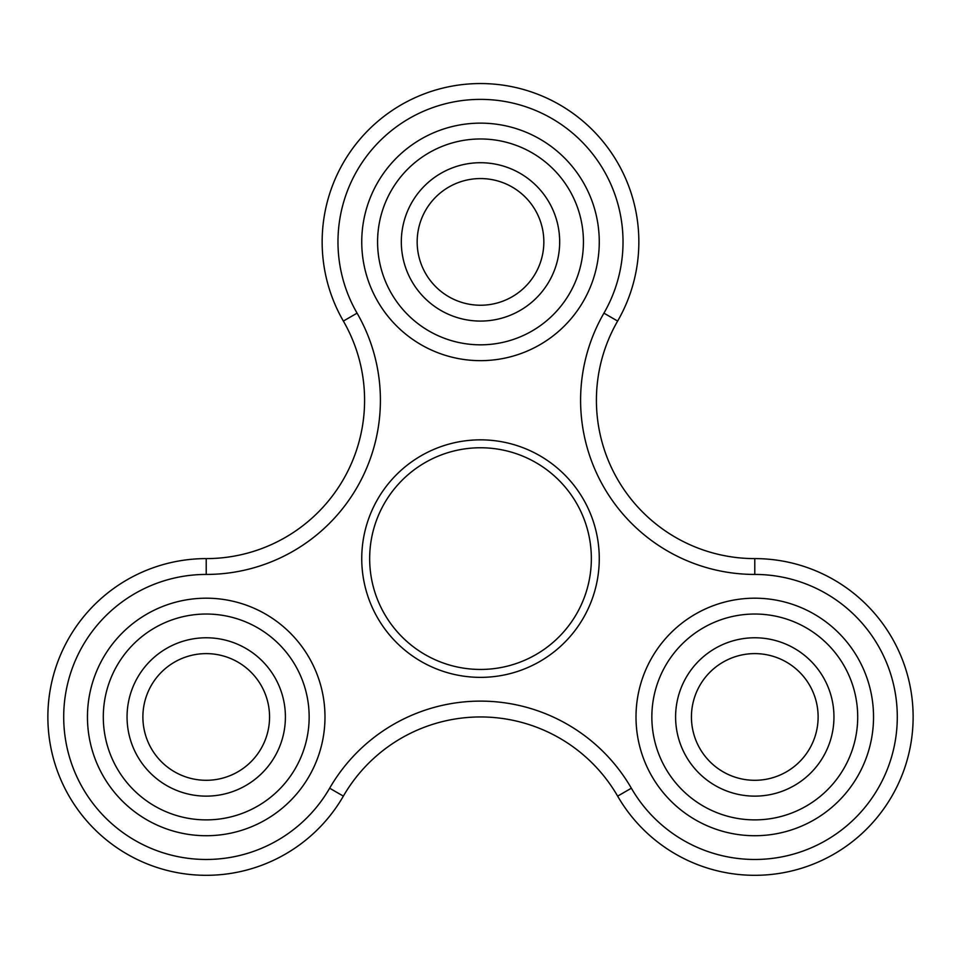 <?xml version="1.0" encoding="UTF-8"?>
<svg xmlns="http://www.w3.org/2000/svg" width="961" height="961" viewBox="0 0 961 961"><rect width="100%" height="100%" fill="white"/><g stroke="black" fill="none" stroke-linecap="round" stroke-linejoin="round"><path stroke-width="1.44" d="M599.268 241.896A118.768 118.768 0 0 0 421.122 139.045A118.768 118.768 0 0 0 421.122 344.747A118.768 118.768 0 0 0 599.268 241.896A118.768 118.768 0 0 0 421.122 139.045A118.768 118.768 0 0 0 421.122 344.747A118.768 118.768 0 0 0 599.268 241.896A118.768 118.768 0 0 0 421.122 139.045A118.768 118.768 0 0 0 421.122 344.747A118.768 118.768 0 0 0 599.268 241.896M543.842 241.896A63.342 63.342 0 0 0 448.835 187.047A63.342 63.342 0 0 0 448.835 296.757A63.342 63.342 0 0 0 543.842 241.896A63.342 63.342 0 0 0 448.835 187.047A63.342 63.342 0 0 0 448.835 296.757A63.342 63.342 0 0 0 543.842 241.896M357.072 313.154L343.365 321.07A158.349 158.349 0 0 1 206.219 558.605A158.349 158.349 0 0 0 69.084 796.128A158.349 158.349 0 0 0 343.365 796.128A158.349 158.349 0 0 1 617.635 796.128A158.349 158.349 0 0 0 891.916 796.128A158.349 158.349 0 0 0 754.781 558.605A158.349 158.349 0 0 1 617.635 321.07A158.349 158.349 0 0 0 480.5 83.547A158.349 158.349 0 0 0 343.365 321.07A158.349 158.349 0 0 1 206.219 558.605A158.349 158.349 0 0 0 69.084 796.128A158.349 158.349 0 0 0 343.365 796.128A158.349 158.349 0 0 1 617.635 796.128A158.349 158.349 0 0 0 891.916 796.128A158.349 158.349 0 0 0 754.781 558.605A158.349 158.349 0 0 1 617.635 321.07A158.349 158.349 0 0 0 480.5 83.547A158.349 158.349 0 0 0 343.365 321.07A158.349 158.349 0 0 1 206.219 558.605L206.219 574.438A142.516 142.516 0 0 0 82.802 788.212A142.516 142.516 0 0 0 329.647 788.212A174.193 174.193 0 0 1 631.353 788.212A142.516 142.516 0 0 0 878.198 788.212A142.516 142.516 0 0 0 754.781 574.438A174.193 174.193 0 0 1 603.928 313.154A142.516 142.516 0 0 0 480.5 99.379A142.516 142.516 0 0 0 357.072 313.154A174.193 174.193 0 0 1 206.219 574.438M695.392 819.817A118.768 118.768 0 0 0 873.537 716.954A118.768 118.768 0 0 0 695.392 614.103A118.768 118.768 0 0 0 695.392 819.817A118.768 118.768 0 0 0 873.537 716.954A118.768 118.768 0 0 0 695.392 614.103A118.768 118.768 0 0 0 695.392 819.817A118.768 118.768 0 0 0 873.537 716.954A118.768 118.768 0 0 0 695.392 614.103A118.768 118.768 0 0 0 695.392 819.817M146.841 614.103A118.768 118.768 0 0 0 146.841 819.817A118.768 118.768 0 0 0 324.986 716.954A118.768 118.768 0 0 0 146.841 614.103A118.768 118.768 0 0 0 146.841 819.817A118.768 118.768 0 0 0 324.986 716.954A118.768 118.768 0 0 0 146.841 614.103A118.768 118.768 0 0 0 146.841 819.817A118.768 118.768 0 0 0 324.986 716.954A118.768 118.768 0 0 0 146.841 614.103M599.268 558.605A118.768 118.768 0 0 0 421.122 455.754A118.768 118.768 0 0 0 421.122 661.456A118.768 118.768 0 0 0 599.268 558.605A118.768 118.768 0 0 0 421.122 455.754A118.768 118.768 0 0 0 421.122 661.456A118.768 118.768 0 0 0 599.268 558.605M174.554 662.105A63.342 63.342 0 0 0 174.554 771.815A63.342 63.342 0 0 0 269.56 716.954A63.342 63.342 0 0 0 174.554 662.105M723.104 771.815A63.342 63.342 0 0 0 818.123 716.954A63.342 63.342 0 0 0 723.104 662.105A63.342 63.342 0 0 0 723.104 771.815M583.435 241.896A102.935 102.935 0 0 0 429.038 152.763A102.935 102.935 0 0 0 429.038 331.04A102.935 102.935 0 0 0 583.435 241.896M559.674 241.896A79.174 79.174 0 0 0 440.907 173.328A79.174 79.174 0 0 0 440.907 310.463A79.174 79.174 0 0 0 559.674 241.896M617.635 321.07L603.928 313.154M343.365 321.07A158.349 158.349 0 0 1 206.219 558.605M754.781 558.605L754.781 574.438M617.635 796.128A158.349 158.349 0 0 0 343.365 796.128A158.349 158.349 0 0 1 617.635 796.128L631.353 788.212M343.365 796.128L329.647 788.212M591.351 558.605A110.851 110.851 0 0 0 425.074 462.613A110.851 110.851 0 0 0 425.074 654.597A110.851 110.851 0 0 0 591.351 558.605M154.757 627.821A102.935 102.935 0 0 0 154.757 806.099A102.935 102.935 0 0 0 309.154 716.954A102.935 102.935 0 0 0 154.757 627.821M166.637 648.387A79.174 79.174 0 0 0 166.637 785.521A79.174 79.174 0 0 0 285.405 716.954A79.174 79.174 0 0 0 166.637 648.387M703.308 806.099A102.935 102.935 0 0 0 857.705 716.954A102.935 102.935 0 0 0 703.308 627.821A102.935 102.935 0 0 0 703.308 806.099M715.188 785.521A79.174 79.174 0 0 0 833.956 716.954A79.174 79.174 0 0 0 715.188 648.387A79.174 79.174 0 0 0 715.188 785.521"/></g></svg>
